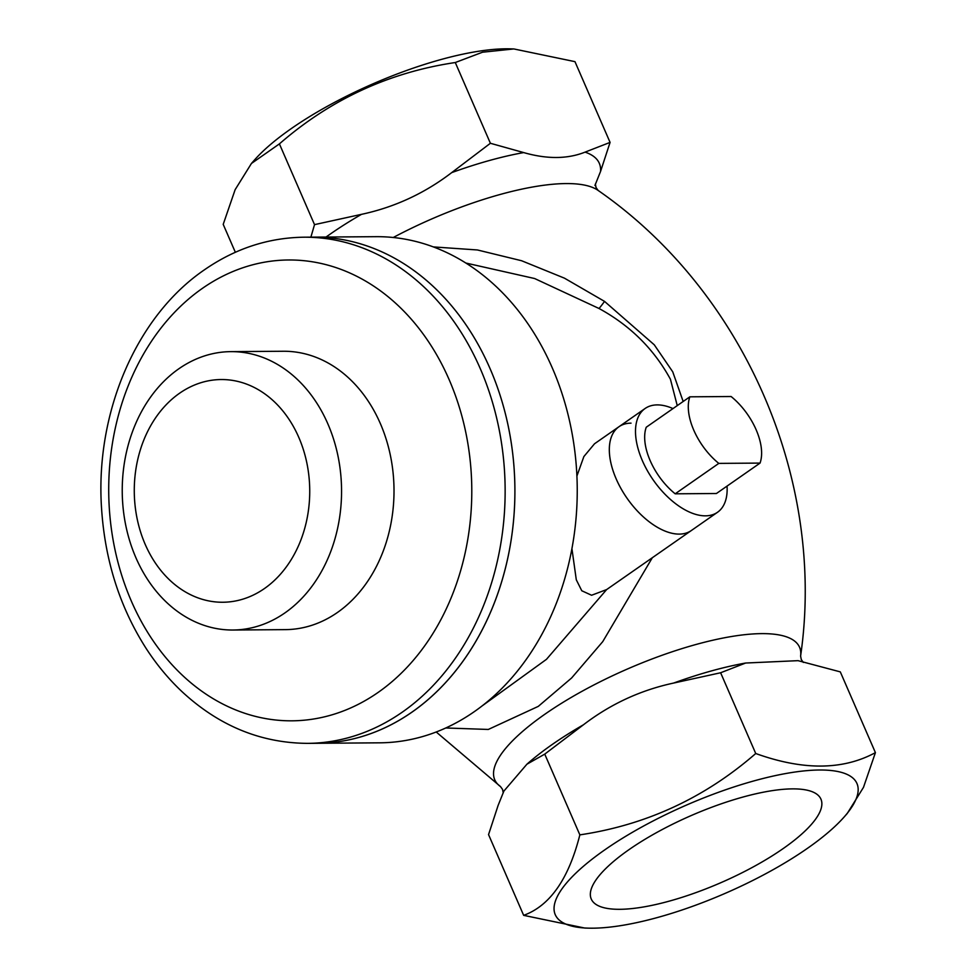 <?xml version="1.0" encoding="UTF-8"?>
<svg xmlns="http://www.w3.org/2000/svg" width="977" height="977" viewBox="0 0 977 977"><rect width="100%" height="100%" fill="white"/><g stroke="black" fill="none" stroke-linecap="round" stroke-linejoin="round"><path stroke-width="1.47" d="M523.66 915.351L488.549 834.602L498.099 805.475L503.888 791.089L526.908 764.209L544.751 754.122L583.452 724.775C610.527 704.038 640.594 690.141 673.641 683.057L720.623 672.762L745.634 663.029L798.038 660.66L840.305 671.883L875.416 752.632C842.919 770.242 803.021 770.535 755.734 753.511C704.783 797.879 646.151 825.003 579.85 834.871C568.699 878.946 549.966 905.777 523.66 915.351L584.759 928.052L588.447 928.15A164.502 48.203 156.5 0 0 807.417 848.354A164.502 48.203 156.5 0 0 844.165 816.967A164.502 48.203 156.5 0 0 796.597 771.806A164.502 48.203 156.5 0 0 604.8 849.843A164.502 48.203 156.5 0 0 588.447 928.15M652.318 557.733L602.748 641.62L571.63 677.965L538.278 706.383L488.305 729.453L445.842 727.975M482.772 705.443L546.473 659.328L606.644 589.571L691.35 530.523A63.273 34.268 -124.9 0 1 616.182 478.913A63.273 34.268 -124.9 0 1 618.966 426.729A63.273 34.268 55.1 0 0 621.079 488.732A63.273 34.268 55.1 0 0 679.271 534.101A63.273 34.268 55.1 0 0 691.35 530.523L717.521 512.266A63.273 34.268 -124.9 0 1 642.365 460.655A63.273 34.268 -124.9 0 1 645.138 408.471A63.273 34.268 -124.9 0 1 672.994 408.581M677.244 405.614L670.43 379.247C653.918 349.058 630.116 325.475 599.035 308.5L534.627 278.53L465.834 263.033M433.336 246.912L477.423 249.965L521.596 260.737L564.45 278.164L604.531 301.392L654.272 344.808L672.75 371.846L683.167 401.486M606.644 589.571L591.586 595.249L581.779 590.755L576.296 579.788L571.936 548.732M631.032 423.151A63.273 34.268 55.1 0 0 618.966 426.729L594.517 443.778L583.867 456.564L576.918 476.019M303.896 237.203L376.011 236.678A253.08 199.393 89.6 0 1 552.359 368.073A253.08 199.393 89.6 0 1 379.723 742.825L317.378 743.289A253.08 199.393 -90.4 0 0 412.013 712.123A253.08 199.393 -90.4 0 0 508.358 426.693A253.08 199.393 -90.4 0 0 313.666 237.142A253.08 199.393 89.6 0 1 490.014 368.524A253.08 199.393 89.6 0 1 317.378 743.289L307.608 743.363A253.08 199.393 -90.4 0 0 402.243 712.184A253.08 199.393 -90.4 0 0 498.588 426.766A253.08 199.393 -90.4 0 0 303.896 237.203C268.248 237.716 235.091 248.585 204.437 269.811C135.791 316.658 94.977 413.637 101.584 508.761C105.027 560.737 119.866 607.291 146.123 648.423C156.699 664.726 168.765 679.247 182.32 691.948C219.129 725.923 260.883 743.057 307.608 743.363M594.932 185.471L600.525 171.525L610.075 142.398L585.064 152.131C567.49 159.117 547.035 159.275 523.696 152.583L490.393 143.277L451.692 172.624C424.616 193.348 394.549 207.258 361.502 214.342L314.521 224.637L310.881 237.155M544.751 754.122L579.85 834.871M720.623 672.762L755.734 753.511M844.165 816.967L847.206 813.523L863.485 787.352L875.416 752.632M792.445 788.879A125.227 36.699 156.5 0 0 658.571 831.5A125.227 36.699 156.5 0 0 591.122 898.706A125.227 36.699 156.5 0 0 619.76 909.306A125.227 36.699 156.5 0 0 754.647 866.147A125.227 36.699 156.5 0 0 820.802 798.844A125.227 36.699 156.5 0 0 792.445 788.879M235.347 252.286L223.208 224.368L235.139 189.672L251.431 163.477L279.41 143.888C330.36 99.52 388.98 72.396 455.282 62.528L482.553 52.208L513.865 48.948L574.965 61.649L610.075 142.398M513.865 48.948L510.177 48.85A164.502 48.203 156.5 0 0 291.207 128.646A164.502 48.203 156.5 0 0 254.46 160.033L251.431 163.477M490.393 143.277L455.282 62.528M314.521 224.637L279.41 143.888M718.803 463.391A50.621 27.417 -124.9 0 1 693.78 430.185A50.621 27.417 -124.9 0 1 689.86 396.821L731.101 396.515A50.621 27.417 -124.9 0 1 760.045 463.086L718.803 463.391L675.18 493.812A50.621 27.417 -124.9 0 1 650.157 460.594A50.621 27.417 -124.9 0 1 646.237 427.242L689.86 396.821M675.18 493.812L716.422 493.507L760.045 463.086M727.047 486.094A63.273 34.268 -124.9 0 1 717.521 512.266M264.462 588.533A111.354 87.735 -90.4 0 0 298.779 437.354A111.354 87.735 -90.4 0 0 179.548 393.255A111.354 87.735 -90.4 0 0 145.231 544.433A111.354 87.735 -90.4 0 0 264.462 588.533M284.966 612.872A139.198 109.668 -90.4 0 0 337.957 455.893A139.198 109.668 -90.4 0 0 230.877 351.635A139.198 109.668 -90.4 0 0 178.84 368.781A139.198 109.668 -90.4 0 0 125.838 525.76A139.198 109.668 -90.4 0 0 232.917 630.018A139.198 109.668 -90.4 0 0 284.966 612.872M232.917 630.018L285.369 629.628A139.198 109.668 -90.4 0 0 337.419 612.494A139.198 109.668 -90.4 0 0 390.409 455.514A139.198 109.668 -90.4 0 0 283.33 351.256L230.877 351.635M745.634 663.029A175.518 51.427 156.5 0 0 673.641 683.057M583.452 724.775A175.518 51.427 156.5 0 0 552.188 744.511A175.518 51.427 156.5 0 0 526.908 764.209M393.255 237.496A166.175 48.691 156.5 0 1 598.144 190.442C744.218 291.671 826.188 480.195 800.603 656.068A166.175 48.691 156.5 0 0 713.308 640.118A166.175 48.691 156.5 0 0 544.812 714.272A166.175 48.691 156.5 0 0 500.48 786.558L502.569 789.44L503.253 792.945M604.531 301.392A37.956 2.333 -57.4 0 1 599.035 308.5M361.502 214.342A175.518 51.427 156.5 0 0 330.25 234.077A175.518 51.427 156.5 0 0 326.049 237.045M523.696 152.583A175.518 51.427 156.5 0 0 451.692 172.624M600.525 171.525A175.518 51.427 156.5 0 0 585.064 152.131M378.099 692.437A230.413 181.539 -90.4 0 0 449.127 379.613A230.413 181.539 -90.4 0 0 202.41 288.362A230.413 181.539 -90.4 0 0 131.382 601.185A230.413 181.539 -90.4 0 0 378.099 692.437M803.375 662.443L801.287 659.56L800.603 656.068M436.23 732.005L500.48 786.558M598.144 190.442L596.055 187.56L595.372 184.055M645.138 408.471L618.966 426.729"/></g></svg>
